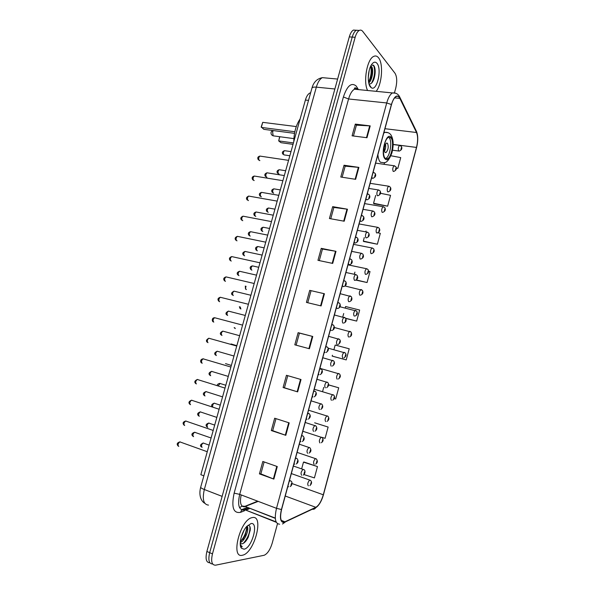 <?xml version="1.0" encoding="UTF-8"?>
<svg xmlns="http://www.w3.org/2000/svg" width="595" height="595" viewBox="0 0 595 595"><rect width="100%" height="100%" fill="white"/><g stroke="black" fill="none" stroke-linecap="round" stroke-linejoin="round"><path stroke-width="0.89" d="M203.854 475.836L200.85 474.706L305.391 100.057C306.499 96.308 308.032 93.943 309.988 92.961L310.649 92.746M374.039 78.763L374.218 77.826M356.204 30.323L353.43 30.07C351.704 31.044 350.329 33.32 349.287 36.897L206.882 551.476C205.208 558.884 206.212 562.662 209.886 562.811M394.537 92.567L395.757 88.097C397.237 81.627 396.991 76.688 395.021 73.282L362.764 31.431C361.73 30.122 360.563 29.787 359.276 30.427C357.573 31.401 356.197 33.692 355.156 37.284L212.467 553.863L209.671 552.673C207.99 560.103 208.986 563.881 212.66 564.008C208.986 563.881 207.99 560.103 209.671 552.673L352.218 37.091L209.671 552.673L206.882 551.476M353.43 30.07L356.346 30.248C354.635 31.223 353.259 33.506 352.218 37.091C353.259 33.506 354.635 31.223 356.346 30.248L359.127 30.509M242.358 555.254L242.842 555.135C254.489 552.48 264.158 515.411 252.689 517.509L251.722 517.71C240.001 520.283 230.414 558.616 242.358 555.254L242.842 555.135C254.489 552.48 264.158 515.411 252.689 517.509L251.722 517.71C240.001 520.283 230.414 558.616 242.358 555.254M376.174 91.34C382.012 84.252 383.544 63.568 378.517 57.76C377.104 55.989 375.49 55.536 373.69 56.406C367.063 59.024 363.017 81.909 367.606 90.5C363.017 81.909 367.063 59.024 373.69 56.406C375.49 55.536 377.104 55.989 378.517 57.76C383.544 63.568 382.012 84.252 376.174 91.34M284.031 522.224C280.565 521.912 279.747 517.68 281.584 509.506L391.488 104.638C392.693 100.421 394.217 97.736 396.069 96.591C397.586 95.817 398.843 96.412 399.847 98.376L416.515 132.506C417.988 136.24 417.98 141.216 416.485 147.426L323.293 494.795C321.382 501.25 318.89 505.415 315.826 507.304L284.031 522.224M283.934 522.559L315.767 507.609C318.913 505.668 321.456 501.399 323.42 494.787L416.574 147.53C418.106 141.164 418.114 136.069 416.604 132.239L399.944 98.093C397.066 93.973 394.217 96.107 391.384 104.512L281.435 509.528C279.546 517.903 280.386 522.246 283.934 522.559M353.445 136.002L356.412 125.158L370.209 125.895L355.304 124.11L352.091 135.831L366.981 137.728L370.209 125.895M356.398 125.21L355.304 124.11M342.14 177.236L345.182 166.154L358.882 167.403L344.029 165.232L340.794 177.027L355.632 179.318L358.882 167.403M345.167 166.198L344.029 165.232M330.761 218.774L333.869 207.447L347.48 209.217L332.679 206.643L329.422 218.529L344.208 221.214L347.48 209.217M333.855 207.476L332.679 206.643M321.248 248.346L322.468 249.052L335.989 251.328L321.248 248.346L317.961 260.32L332.694 263.414L335.989 251.328M277.277 466.554L262.819 461.467L259.42 473.88L273.856 479.094L277.277 466.554M264.135 461.928L260.855 473.888L273.856 479.094M260.863 473.858L259.42 473.88M289.192 422.874L274.674 418.226L271.298 430.549L285.801 435.324L289.192 422.874M275.991 418.642L272.696 430.683L285.801 435.324M272.703 430.668L271.298 430.549M301.018 379.521L286.448 375.289L283.094 387.524L297.649 391.874L301.018 379.521M287.772 375.676L284.447 387.791L297.649 391.874M284.447 387.784L283.094 387.524M296.124 345.174L299.434 333.103L312.762 336.472L298.132 332.672L294.8 344.817L309.415 348.744L312.762 336.472M299.434 333.111L298.132 332.672M309.727 290.36L324.416 293.744L309.727 290.36L306.425 302.416L321.099 305.927L324.416 293.744M212.467 553.863C210.764 561.472 211.813 565.243 215.606 565.176L264.187 555.261C267.505 553.737 270.182 549.706 272.213 543.153L277.493 523.712M363.716 241.496L377.379 244.225L380.317 233.322L377.966 232.809M373.935 203.743L387.635 206.167L390.551 195.338L380.45 193.278M396.263 168.132L397.824 168.355L400.718 157.601L390.908 155.749M332.657 356.249L346.216 359.908L349.213 348.789L335.171 345.048L333.951 349.562M334.293 398.583L335.684 398.985L338.704 387.791L328.611 384.883M321.895 437.34L325.093 438.314L328.128 427.054L314.643 422.8M303.956 474.55L314.42 477.911L317.477 466.577L304.023 462.04M355.966 280.119L367.063 282.528L370.016 271.558L368.543 271.216M345.799 318.451L356.673 321.092L359.648 310.047L345.598 306.529L345.234 307.89M310.992 290.918L307.756 302.736M322.468 249.03L319.299 260.603M343.709 313.513L342.802 316.867M356.673 321.092L345.702 318.288M332.419 355.23L332.181 356.1L332.791 356.293M346.216 359.908L332.181 356.1M323.717 387.36L322.587 391.532M338.704 387.791L328.611 384.935M328.128 427.054L314.777 422.844M317.477 466.577L303.48 462.137L301.68 468.771M303.48 462.137L304.171 462.018M354.918 272.101L354.352 274.183M367.063 282.528L356.286 279.947M364.281 237.524L363.314 241.079L363.828 241.615M366.051 230.972L365.828 231.805M377.379 244.225L363.314 241.079M375.676 195.405L373.563 203.237L374.039 203.884M387.635 206.167L373.563 203.237M384.578 162.547L384.095 164.332M397.824 168.355L396.263 168.05M244.24 529.922L241.183 537.226M246.992 526.114C249.714 528.137 245.304 540.736 240.261 542.573M246.642 526.508L246.962 528.308L245.177 535.493L240.321 541.762C244.314 537.136 246.442 532.101 246.694 526.649M240.239 543.466L241.756 543.867L240.663 543.748M244.017 549.185C251.923 548.263 259.1 521.971 251.038 523.548L246.546 526.62C241.444 532.287 238.439 544.946 241.421 548.203L244.017 549.185M241.756 543.867C244.121 543.458 246.308 541.182 248.331 537.054L250.331 528.836C250.205 526.441 249.439 525.266 248.011 525.311M240.343 545.221L242.239 546.768L240.291 544.745M242.239 546.768L241.674 546.619M240.797 546.061L240.402 545.615M249.878 526.545C250.235 532.25 248.078 537.843 243.4 543.317M250.309 529.959L248.108 537.196L245.884 541.063M246.955 529.052L244.917 535.641L242.723 539.509M385.285 158.374L387.583 158.716C391.897 156.946 394.411 141.022 390.863 137.787L388.468 137.363C384.095 139.163 381.655 155.466 385.285 158.374M385.515 158.575L385.761 158.463C390.082 156.693 392.588 140.792 389.026 137.557L388.699 137.259M300.111 118.978C296.087 124.898 293.982 132.447 293.796 141.617M294.525 133.347L263.778 129.331L261.22 126.876L262.73 122.347L261.302 127.412L294.837 131.748M262.73 122.347L296.28 126.571M279.851 136.746L278.683 140.903L293.432 142.926M279.665 136.716L278.683 140.903L280.974 142.681L293.03 144.347M385.002 152.402L386.043 152.565C388.282 149.769 388.766 146.667 387.479 143.261L386.423 143.083C384.177 145.916 383.701 149.025 385.002 152.402M384.422 151.234C385.59 148.958 385.947 146.578 385.486 144.079M369.205 70.366L368.26 77.573M370.826 65.896L371.637 66.61C373.876 69.414 372.269 80.489 368.744 82.936M370.611 66.328L370.953 66.833C372.173 69.667 372.091 73.468 370.7 78.228L368.595 82.169M370.507 87.041L371.325 87.748C376.888 91.749 382.161 69.079 376.992 63.338C375.259 61.389 373.4 61.887 371.414 64.84C367.71 70.374 367.204 83.709 370.507 87.041M368.959 83.821C370.893 84.393 372.574 82.757 373.987 78.912C375.519 73.661 375.571 69.362 374.158 66.008L371.473 64.751M373.482 65.071C375.475 70.455 374.835 76.487 371.548 83.159M370.655 66.372C371.778 71.467 371.087 76.703 368.573 82.065M374.813 67.867C375.393 71.534 375.014 75.453 373.675 79.611L373.333 80.526M371.436 68.075C371.897 71.601 371.511 75.305 370.276 79.195L370.008 79.916M308.522 100.391L305.391 100.057M326.216 78.004L322.364 77.655C319.82 78.986 317.812 82.147 316.339 87.145L204.323 489.507C202.136 499.361 203.527 504.56 208.503 505.11M222.128 496.371L204.323 489.507C201.898 488.547 200.694 487.781 200.686 487.208L200.701 487.149M349.287 36.897L355.156 37.284M204.762 503.258C201.772 501.756 198.336 496.126 200.686 487.208L311.944 88.105C312.338 87.249 313.803 86.937 316.339 87.145L334.873 88.982M337.625 79.061L322.364 77.655C317.038 78.696 313.565 82.184 311.944 88.105L311.921 88.201M241.183 494.921C239.644 502.515 240.67 506.486 244.262 506.843L258.2 501.377M244.746 510.629L240.648 512.317C233.374 513.708 231.202 507.319 234.133 493.151L343.397 96.992L348.573 98.978L239.711 494.363C237.487 504.344 238.707 509.588 243.37 510.094L248.77 508.093M343.397 96.992C347.13 85.814 351.385 82.147 356.16 86.007L358.406 89.6M358.116 89.57L354.486 89.213C352.032 90.589 350.061 93.839 348.573 98.978L386.72 102.957C388.223 97.699 390.134 94.36 392.462 92.932L395.831 93.251M276.095 521.86L244.486 509.603L248.45 507.974M282.506 524.002L285.065 522.209M246.538 507.721L241.511 509.774M354.784 87.934L355.565 89.317M416.604 132.239L416.009 130.446M312.353 509.231C313.855 509.498 314.993 508.956 315.767 507.609M399.944 98.093L399.2 96.085M391.384 104.512L386.72 102.957L276.504 508.323L281.435 509.528M279.635 524.202C275.254 523.845 274.206 518.55 276.504 508.323L239.711 494.363L234.133 493.151M249.246 508.77L245.928 510.138M240.648 512.317C241.22 510.175 242.5 509.268 244.486 509.603L276.311 522.298M357.126 88.997L357.342 87.696M416.485 147.426L393.176 144.414M416.515 132.506L384.958 128.706M399.847 98.376L394.626 97.855M285.124 521.882L281.257 520.387M275.284 518.081L244.85 506.36L257.672 501.176M315.826 507.304L285.25 496.014M323.293 494.795L292.004 483.549M239.621 507.78C241.087 506.338 242.827 505.862 244.85 506.36L275.307 518.349M323.925 293.64L320.608 305.808M312.271 336.346L308.924 348.611M300.534 379.372L297.165 391.726M288.709 422.718L285.31 435.153M276.794 466.383L273.373 478.908M335.491 251.239L332.196 263.31M346.982 209.142L343.709 221.124M358.383 167.344L355.133 179.244M369.703 125.85L366.483 137.661M391.019 137.214C386.311 131.406 380.004 154.626 385.136 158.947C389.881 164.205 395.92 141.841 391.019 137.214M383.745 133.176L384.898 132.335C387.524 132.135 389.524 132.983 390.915 134.887C393.503 139.163 393.845 145.128 391.934 152.796C389.368 159.676 386.631 162.985 383.701 162.725L380.436 162.249C379.067 160.881 378.219 158.367 377.899 154.722M384.006 132.224L388.119 132.707M293.893 138.628L273.164 135.831L272.607 131.926L273.246 130.573M180.434 441.996L179.831 441.884C177.898 443.558 177.555 445.06 178.783 446.399M289.23 481.348L290.234 480.686L290.762 480.998M290.925 485.416L291.476 483.378L290.925 485.416M288.575 486.814L287.906 486.219M186.242 421.096L185.67 421.015C183.788 422.651 183.453 424.146 184.666 425.507M295.365 458.738L296.072 458.18L296.853 458.433M297.054 462.813L297.604 460.775L297.054 462.813M294.704 464.226L294.049 463.594M192.029 400.264L191.493 400.212C189.656 401.818 189.336 403.313 190.526 404.689M301.487 436.209L302.134 435.704L302.914 435.949M303.16 440.293L303.71 438.262L303.16 440.293M300.81 441.728L300.17 441.051M197.8 379.513L197.295 379.476C195.51 381.06 195.205 382.548 196.372 383.946M307.578 413.77L308.961 413.54M309.244 417.861L309.794 415.838L309.244 417.861M306.894 419.311L306.269 418.59M203.542 358.83L203.074 358.822C201.341 360.377 201.043 361.857 202.188 363.27M313.639 391.421L314.978 391.22M315.313 395.511L315.856 393.496L315.313 395.511M312.948 396.984L312.338 396.218M209.604 338.443L208.838 338.235C207.149 339.76 206.867 341.24 207.99 342.675M319.686 369.145L320.973 368.982M321.345 373.243L321.895 371.235L321.345 373.243M318.987 374.738L318.392 373.928M215.345 317.916L214.587 317.715C212.936 319.217 212.668 320.698 213.769 322.148M325.71 346.959L326.945 346.826M327.362 351.065L327.904 349.064L327.362 351.065M325.004 352.575L324.416 351.727M221.057 297.455L220.314 297.269C218.707 298.75 218.447 300.222 219.533 301.695L219.637 301.717M331.713 324.863L332.895 324.751M331.162 330.53L330.426 329.608M333.356 328.968L333.899 326.975L333.356 328.968M226.762 277.069L226.018 276.891C224.456 278.348 224.211 279.814 225.267 281.309L225.453 281.353M337.685 302.84L338.823 302.751M337.239 308.537L336.406 307.57M339.329 306.953L339.864 304.967L339.329 306.953M232.437 256.743L231.708 256.586C230.191 258.014 229.945 259.487 230.986 260.997L231.247 261.049M343.642 280.899L344.721 280.833M343.3 286.626L342.363 285.615M345.279 285.02L345.814 283.041L345.279 285.02M238.097 236.498L237.375 236.349C235.895 237.755 235.672 239.227 236.691 240.752L237.018 240.819M349.577 259.048L350.604 258.996M349.332 264.782L348.306 263.741M351.206 263.168L351.734 261.198L351.206 263.168M243.734 216.312L243.028 216.178C241.592 217.562 241.369 219.034 242.373 220.581L242.767 220.656M355.49 237.271L356.464 237.241M355.542 237.07L357.498 237.993C358.778 240.35 358.056 242.024 355.327 243.02L354.739 242.998L354.218 241.949M357.104 241.399L357.64 239.435L357.104 241.399M249.35 196.201L248.665 196.075C247.26 197.443 247.051 198.909 248.033 200.478L248.494 200.56M361.373 215.583L362.303 215.561M361.425 215.412L363.404 216.372C364.653 218.64 363.924 220.306 361.232 221.37L360.622 221.333L360.109 220.239M362.987 219.711L363.523 217.755L362.987 219.711M254.95 176.157L254.281 176.046C252.912 177.392 252.711 178.857 253.671 180.441L254.199 180.53M367.241 193.97L368.119 193.963M367.279 193.829L369.279 194.825C370.492 197.034 369.763 198.693 367.108 199.794L366.483 199.742L365.985 198.611M368.848 198.098L369.376 196.157L368.848 198.098M260.528 156.18L259.874 156.083C258.55 157.407 258.356 158.872 259.294 160.479L259.881 160.568M373.087 172.438L373.92 172.446M373.117 172.327L375.133 173.361C376.315 175.503 375.594 177.146 372.968 178.307L372.314 178.232L371.83 177.057M374.686 176.574L375.214 174.633L374.686 176.574M195.145 432.334L194.602 432.253C192.765 433.859 192.43 435.324 193.591 436.648M301.687 475.293C300.542 473.665 300.996 471.694 303.048 469.381L303.77 469.619M304.528 471.932L303.986 473.925L304.528 471.932M200.79 411.948L200.277 411.889C198.492 413.473 198.165 414.931 199.31 416.269M307.63 453.308C306.514 451.642 306.953 449.679 308.954 447.418L309.683 447.648M310.471 449.939L309.936 451.917L310.471 449.939M206.42 391.636L205.937 391.592C204.197 393.146 203.884 394.604 205.007 395.965M313.558 431.397C312.464 429.709 312.896 427.753 314.844 425.537L315.573 425.752M316.399 428.021L315.863 429.992L316.399 428.021M212.028 371.392L211.582 371.369C209.879 372.894 209.581 374.352 210.682 375.728M319.463 409.576C318.392 407.85 318.808 405.902 320.705 403.73L321.434 403.938M322.304 406.184L321.769 408.148L322.304 406.184M217.911 351.414L217.205 351.214C215.546 352.716 215.264 354.166 216.342 355.557M325.346 387.828C324.297 386.073 324.699 384.132 326.551 382.005L327.28 382.206M328.187 384.43L327.659 386.386L328.187 384.43M223.519 331.318L222.813 331.125C221.199 332.598 220.924 334.048 221.98 335.461M331.207 366.17C330.188 364.378 330.575 362.444 332.382 360.354L333.103 360.548M334.048 362.749L333.52 364.705L334.048 362.749M229.097 311.282L228.398 311.103C226.821 312.554 226.561 313.996 227.602 315.432L227.669 315.447M337.142 344.602L337.045 344.579C336.049 342.765 336.428 340.831 338.183 338.786L338.905 338.964M339.886 341.158L339.358 343.099L339.886 341.158M234.661 291.312L233.969 291.148C232.437 292.576 232.176 294.019 233.203 295.47L233.337 295.499M343.062 323.115L342.869 323.078C341.894 321.226 342.259 319.299 343.97 317.291L344.683 317.462M345.702 319.641L345.182 321.575L345.702 319.641M240.201 271.417L239.517 271.261C238.03 272.666 237.784 274.102 238.781 275.574L238.982 275.619M348.96 301.695L348.663 301.65C347.711 299.768 348.068 297.842 349.734 295.871L350.44 296.035M351.504 298.199L350.976 300.133L351.504 298.199M245.728 251.581L245.051 251.44C243.6 252.823 243.362 254.258 244.344 255.746L244.612 255.805M354.836 280.342L354.442 280.297C353.512 278.393 353.861 276.467 355.483 274.533L356.174 274.682M357.275 276.839L356.755 278.765L357.275 276.839M251.231 231.812L250.569 231.686C249.156 233.047 248.926 234.482 249.885 235.984L250.22 236.051M360.682 259.056L360.191 259.026C359.291 257.092 359.625 255.173 361.202 253.269L361.886 253.403M363.032 255.56L362.511 257.479L363.032 255.56M256.72 212.11L256.066 211.991C254.69 213.337 254.474 214.773 255.411 216.29L255.813 216.372M357.379 230.31L366.914 232.08L368.632 232.972C369.852 235.256 369.138 236.884 366.483 237.859L365.925 237.836C365.047 235.865 365.375 233.947 366.914 232.08L367.584 232.206M368.766 234.356L368.245 236.267L368.766 234.356M262.187 192.475L261.547 192.371C260.208 193.695 259.993 195.13 260.922 196.67L261.376 196.744M363.076 209.328L372.596 210.965L374.367 211.902C375.549 214.111 374.835 215.732 372.217 216.758L371.637 216.721C370.782 214.721 371.101 212.802 372.596 210.965L373.258 211.084M374.478 213.226L373.965 215.13L374.478 213.226M267.638 172.907L267.014 172.81C265.705 174.119 265.504 175.547 266.411 177.109L266.924 177.191M368.751 188.414L378.271 189.931L380.079 190.906C381.224 193.063 380.51 194.677 377.929 195.74L377.334 195.681C376.494 193.65 376.806 191.731 378.271 189.931L378.911 190.028M380.168 192.178L379.655 194.074L380.168 192.178M203.661 443.096L203.14 443C201.355 444.584 201.013 446.019 202.129 447.314M308.344 485.847C307.251 484.263 307.704 482.329 309.705 480.061L310.374 480.284M311.125 482.575L310.597 484.516L311.125 482.575M209.172 423.127L208.681 423.06C206.941 424.614 206.614 426.05 207.707 427.359M314.138 464.345C313.074 462.731 313.513 460.813 315.462 458.589L316.131 458.805M316.919 461.065L316.399 463.007L316.919 461.065M214.676 403.231L214.207 403.187C212.913 404.035 212.422 405.314 212.727 407.025M319.917 442.933C318.875 441.282 319.299 439.37 321.203 437.191L321.873 437.399M322.698 439.638L322.178 441.564L322.698 439.638M220.15 383.403L218.164 385.835M325.673 421.587C324.654 419.914 325.071 418.01 326.923 415.868L327.6 416.069M328.455 418.285L327.934 420.211L328.455 418.285M225.527 363.619L231.336 365.434M331.408 400.323C330.411 398.62 330.813 396.716 332.62 394.626L333.297 394.812M334.189 397.006L333.676 398.925L334.189 397.006M231.031 343.947L236.855 345.68M337.127 379.134C336.153 377.401 336.539 375.505 338.302 373.452L338.971 373.63M339.909 375.809L339.388 377.721L339.909 375.809M234.735 327.763L235.322 328.581M342.824 358.026C341.865 356.256 342.244 354.367 343.962 352.352L344.631 352.523M345.598 354.687L345.085 356.591L345.598 354.687M240.224 306.916L240.886 309.043M348.633 337.015L348.499 336.986C347.562 335.193 347.934 333.304 349.607 331.333L350.269 331.489M351.273 333.639L350.76 335.535L351.273 333.639M246.062 286.255C245.43 287.831 245.49 288.925 246.241 289.527L246.397 289.564M354.375 316.064L354.151 316.027C353.237 314.205 353.601 312.323 355.23 310.382L355.892 310.531M356.926 312.665L356.42 314.562L356.926 312.665M253.031 266.024L252.399 265.883C250.971 267.252 250.733 268.657 251.678 270.1L251.893 270.152M360.101 295.18L359.782 295.142C358.897 293.283 359.246 291.409 360.838 289.505L361.485 289.646M362.563 291.773L362.05 293.655L362.563 291.773M258.409 246.657L257.784 246.523C256.393 247.87 256.162 249.275 257.085 250.74L257.367 250.8M365.799 274.362L365.397 274.325C364.534 272.443 364.876 270.569 366.423 268.695L367.063 268.828M368.171 270.948L367.665 272.822L368.171 270.948M263.771 227.35L263.154 227.231C261.8 228.554 261.577 229.96 262.484 231.44L262.826 231.507M371.481 253.611L370.99 253.589C370.149 251.678 370.477 249.803 371.987 247.966L372.619 248.085M373.772 250.197L373.266 252.072L373.772 250.197M269.111 208.109L268.509 207.997C267.185 209.306 266.969 210.704 267.862 212.207L268.263 212.274M359.105 223.951L377.542 227.305L379.223 228.197C380.376 230.414 379.67 231.998 377.096 232.95L376.568 232.92C375.743 230.986 376.07 229.112 377.542 227.305L378.16 227.416M379.342 229.521L378.837 231.388L379.342 229.521M274.436 188.927L273.849 188.831C272.555 190.117 272.346 191.516 273.224 193.033L273.678 193.107M364.623 203.602L383.068 206.718L384.801 207.648C385.917 209.812 385.21 211.381 382.667 212.378L382.124 212.333C381.321 210.362 381.633 208.495 383.068 206.718L383.678 206.815M384.898 208.919L384.392 210.779L384.898 208.919M279.747 169.813L279.167 169.724C277.91 170.988 277.709 172.394 278.564 173.926L279.077 174M370.127 183.327L388.58 186.198L390.35 187.172C391.443 189.262 390.737 190.831 388.223 191.873L387.657 191.813C386.876 189.812 387.181 187.946 388.58 186.198L389.175 186.287M390.432 188.392L389.933 190.244L390.432 188.392M285.035 150.758L284.47 150.676C283.25 151.926 283.049 153.324 283.889 154.879L289.854 155.749M375.616 163.119L394.076 165.752L395.883 166.764C396.947 168.787 396.24 170.349 393.749 171.449L393.176 171.36C392.41 169.344 392.715 167.47 394.076 165.752L394.656 165.834M395.943 167.939L395.452 169.776L395.943 167.939M393.176 144.548L399.55 145.373L401.387 146.422C402.428 148.408 401.714 149.97 399.26 151.093L398.665 150.989C397.929 148.936 398.226 147.069 399.55 145.373L400.115 145.448M401.439 147.553L400.948 149.39L401.439 147.553M310.575 93.021L309.988 92.961M356.755 88.886L356.264 88.358C355.446 87.644 354.836 87.673 354.442 88.447L354.486 89.213L392.462 92.932C395.95 92.619 398.427 94.092 399.885 97.364L416.545 131.54C418.151 135.801 418.159 141.164 416.574 147.619M323.457 494.72L416.56 147.664M312.39 509.216C317.313 508.071 320.995 503.244 323.449 494.75M359.276 30.427L356.346 30.248M284.804 522.023L281.413 520.714M240.254 544.187L240.551 545.213M240.744 545.89L241.421 548.203M385.761 158.463L387.583 158.716M385.032 152.424L386.043 152.565M272.384 130.454L271.097 132.127C270.77 133.927 271.469 135.162 273.187 135.846M369.138 84.408L371.325 87.748M373.987 78.912L373.675 79.611M370.276 79.195L370.7 78.228M290.182 486.554C292.19 485.661 292.688 481.571 290.814 481.028L289.445 480.552M178.262 446.116C176.455 444.264 176.975 442.851 179.831 441.884L207.261 451.724M296.258 463.988C298.392 462.598 298.645 460.775 297.017 458.529L295.566 458.009M184.175 425.239C182.375 423.38 182.873 421.967 185.67 421.015L213.203 430.438M302.305 441.52C304.462 440.062 304.759 438.262 303.19 436.113L301.665 435.555M190.058 404.421C188.228 402.874 188.712 401.469 191.493 400.212L219.116 409.234M308.314 419.125C310.508 417.608 310.85 415.823 309.341 413.778L307.734 413.175M195.844 383.641C194.096 382.198 194.58 380.815 197.295 379.476L225.014 388.096M314.301 396.828C316.533 395.273 316.919 393.503 315.454 391.525L313.788 390.885M201.616 362.935C200.768 362.913 199.429 359.44 203.074 358.822L230.897 367.033M320.251 374.612C322.542 372.998 322.973 371.25 321.545 369.354L319.82 368.669M207.365 342.304C205.751 341.069 206.242 339.715 208.838 338.235L236.75 346.045M326.172 352.478C328.529 350.827 329.005 349.087 327.6 347.264L325.829 346.535M213.099 321.739C212.475 321.947 211.106 317.916 214.587 317.715L242.589 325.123M332.062 330.426C334.405 329.466 334.933 327.741 333.631 325.249L331.809 324.483M218.819 301.256C217.339 299.404 217.837 298.08 220.314 297.269L248.405 304.276M337.923 308.455C340.355 307.474 340.928 305.763 339.641 303.316L337.774 302.513M224.523 280.84C223.095 279.048 223.594 277.731 226.018 276.891L254.199 283.503M343.746 286.567C346.283 285.57 346.9 283.875 345.621 281.465L343.717 280.617M230.206 260.498C228.83 258.788 229.335 257.486 231.708 256.586L259.978 262.804M349.548 264.753C352.18 263.741 352.857 262.053 351.571 259.688L349.644 258.803M235.873 240.224C234.549 238.58 235.047 237.286 237.375 236.349L265.734 242.172M241.518 220.031C240.239 218.462 240.737 217.175 243.028 216.178L271.476 221.608M247.148 199.905C245.906 198.403 246.404 197.131 248.665 196.075L277.188 201.117M252.763 179.846C251.603 177.927 252.101 176.656 254.281 176.046L282.893 180.702M258.364 159.862C257.233 157.972 257.739 156.716 259.874 156.083L288.568 160.352M211.091 437.994L194.602 432.253C191.605 433.353 191.114 434.737 193.122 436.395M293.395 466.026L303.904 469.693C305.622 470.191 305.235 474.156 303.234 475.055M216.84 417.4L200.277 411.889C197.309 413.049 196.841 414.432 198.864 416.031M299.315 444.212L309.928 447.79C311.468 449.939 311.2 451.709 309.125 453.093M222.567 396.872L205.937 391.592C203.044 392.797 202.568 394.165 204.509 395.682M305.213 422.48L315.915 425.961C317.395 428.028 317.083 429.776 314.993 431.211M228.279 376.412L211.582 371.369C208.748 372.626 208.265 373.972 210.139 375.415M311.088 400.829L321.88 404.213C323.308 406.199 322.951 407.932 320.824 409.412M233.969 356.026L217.205 351.214C214.438 352.515 213.955 353.846 215.747 355.208M316.949 379.253L327.815 382.548C329.206 384.444 328.812 386.162 326.633 387.695M239.636 335.706L222.813 331.125C220.105 332.471 219.614 333.788 221.34 335.074M322.78 357.744L333.721 360.957C335.082 362.779 334.643 364.482 332.404 366.059M245.289 315.454L228.398 311.103C225.75 312.494 225.26 313.796 226.918 315.015M328.596 336.324L339.604 339.433C340.935 341.21 340.452 342.899 338.146 344.505M250.919 295.269L233.969 291.148C231.373 292.591 230.875 293.885 232.481 295.023M334.397 314.971L345.464 317.998C346.699 320.415 346.164 322.096 343.865 323.026M256.534 275.15L239.517 271.261C237.011 272.22 236.513 273.499 238.03 275.098M340.169 293.692L351.295 296.63C352.515 299.01 351.935 300.676 349.548 301.628M262.127 255.099L245.051 251.44C242.596 252.444 242.098 253.708 243.556 255.24M345.926 272.488L355.483 274.533L357.097 275.336C358.324 277.672 357.692 279.33 355.2 280.297M267.705 235.114L250.569 231.686C248.212 232.385 247.713 233.642 249.067 235.456M351.66 251.358L361.202 253.269L362.876 254.117C364.103 256.438 363.419 258.081 360.83 259.041M273.261 215.197L256.066 211.991C253.753 212.735 253.254 213.984 254.563 215.74M278.802 195.346L261.547 192.371C259.271 193.159 258.766 194.401 260.037 196.09M284.321 175.562L267.014 172.81C264.775 173.636 264.269 174.871 265.504 176.507M209.105 445.112L203.14 443C200.203 444.539 199.719 445.893 201.675 447.076M291.342 473.575L310.471 480.344C312.092 481.943 311.899 483.698 309.891 485.602M214.691 425.098L208.681 423.06C205.773 424.138 205.305 425.492 207.283 427.128M297.091 452.379L316.347 458.923C317.856 461.08 317.618 462.813 315.633 464.13M220.262 405.143L214.207 403.187C211.56 404.221 210.957 405.47 212.408 406.921M302.825 431.256L322.185 437.585C323.643 439.653 323.36 441.364 321.352 442.732M225.81 385.255L219.719 383.381C217.807 383.931 217.019 384.668 217.346 385.582M308.545 410.208L328.009 416.322C329.399 418.315 329.08 420.011 327.042 421.416M314.234 389.227L333.795 395.132C335.156 397.044 334.792 398.724 332.709 400.182M319.917 368.32L339.559 374.01C340.883 375.839 340.481 377.505 338.347 379.022M234.155 327.607L234.675 328.187M328.202 348.179L345.301 352.969C346.595 354.739 346.141 356.398 343.947 357.937M239.368 306.7L240.105 308.597M334.33 327.503L351.013 331.995C352.195 334.397 351.704 336.041 349.525 336.926M245.296 286.069L245.512 289.073M339.968 306.767L356.703 311.096C357.878 313.453 357.335 315.082 355.074 315.99M258.728 267.296L252.399 265.883C250.041 266.478 249.543 267.728 250.912 269.617M345.107 286.002L362.37 290.263C363.538 292.584 362.95 294.205 360.6 295.127M264.15 247.862L257.784 246.523C255.463 247.156 254.965 248.39 256.296 250.227M348.001 264.849L366.423 268.695L368.007 269.505C369.183 271.789 368.543 273.403 366.089 274.332M269.557 228.48L263.154 227.231C260.87 227.915 260.372 229.142 261.659 230.905M353.564 244.367L371.987 247.966L373.63 248.814C374.798 251.09 374.106 252.689 371.555 253.604M274.942 209.172L268.509 207.997C266.262 208.711 265.764 209.931 267.006 211.649M280.319 189.924L273.849 188.831C271.632 189.597 271.127 190.802 272.339 192.453M285.667 170.735L279.167 169.724C276.987 170.527 276.482 171.724 277.657 173.323M291.007 151.606L284.47 150.676C282.32 151.517 281.814 152.714 282.96 154.261M392.551 150.2L398.695 151.018"/></g></svg>
